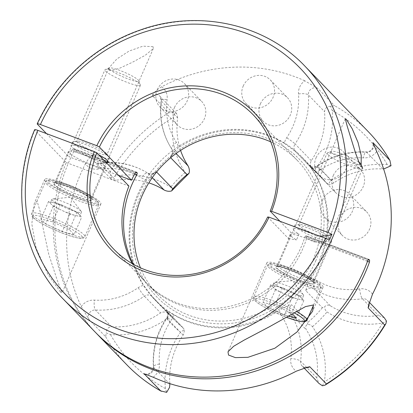 <?xml version="1.0" encoding="UTF-8"?>
<svg xmlns="http://www.w3.org/2000/svg" width="413" height="413" viewBox="0 0 413 413"><rect width="100%" height="100%" fill="white"/><g stroke="black" fill="none" stroke-linecap="round" stroke-linejoin="round"><path stroke-width="0.31" stroke-dasharray="2.06 1.55" d="M339.589 218.085A16.943 15.777 136 0 1 366.723 211.921A16.943 15.777 136 0 1 369.496 229.313A16.943 15.777 136 0 1 342.367 235.477A16.943 15.777 136 0 1 339.589 218.085M322.398 200.31A16.943 15.777 136 0 1 349.532 194.141A16.943 15.777 136 0 1 352.304 211.533A16.943 15.777 136 0 1 325.17 217.697A16.943 15.777 136 0 1 322.398 200.31M333.265 175.571A16.943 15.777 136 0 1 360.399 169.407A16.943 15.777 136 0 1 363.172 186.795A16.943 15.777 136 0 1 336.037 192.964A16.943 15.777 136 0 1 333.265 175.571M316.074 157.792A16.943 15.777 136 0 1 343.203 151.628A16.943 15.777 136 0 1 345.975 169.02A16.943 15.777 136 0 1 318.846 175.184A16.943 15.777 136 0 1 316.074 157.792M174.472 107.514A16.943 15.777 136 0 1 201.606 101.35A16.943 15.777 136 0 1 204.378 118.737A16.943 15.777 136 0 1 177.244 124.907A16.943 15.777 136 0 1 174.472 107.514M157.276 89.74A16.943 15.777 136 0 1 184.41 83.571A16.943 15.777 136 0 1 187.182 100.963A16.943 15.777 136 0 1 160.053 107.127A16.943 15.777 136 0 1 157.276 89.74M260.381 103.89A16.943 15.777 136 0 1 287.515 97.721A16.943 15.777 136 0 1 290.287 115.113A16.943 15.777 136 0 1 263.158 121.283A16.943 15.777 136 0 1 260.381 103.89M243.19 86.111A16.943 15.777 136 0 1 270.324 79.946A16.943 15.777 136 0 1 273.096 97.339A16.943 15.777 136 0 1 245.962 103.503A16.943 15.777 136 0 1 243.19 86.111M330.565 106.306C326.988 106.353 324.979 108.139 324.541 111.675A76.405 71.134 136 0 1 318.289 147.952A76.405 71.134 136 0 1 311.288 160.678C310.003 163.285 310.173 165.768 311.8 168.127C313.818 168.927 315.589 168.519 317.117 166.914A82.858 77.143 -44 0 0 325.62 151.783A82.858 77.143 -44 0 0 332.228 110.508L330.565 106.306L334.515 105.687L317.896 88.501L304.748 80.767A14.522 13.521 -44 0 0 298.501 93.952A68.336 63.623 136 0 1 292.91 126.399A68.336 63.623 136 0 1 286.653 137.782A14.522 13.521 -44 0 0 284.356 143.28L296.085 152.108L312.703 169.294L295.543 151.617A6.453 6.009 136 0 1 295.078 143.915A8.069 0.656 -146 0 0 286.653 137.782M180.589 150.415A76.405 71.134 136 0 1 177.636 117.875L161.426 101.113A76.405 71.134 -44 0 0 171.844 149.119A6.453 6.009 136 0 1 172.236 154.906A6.453 6.009 136 0 1 170.362 157.41L172.102 154.23L178.411 147.751A14.522 13.521 -44 0 0 176.434 142.433A68.336 63.623 136 0 1 167.11 99.497A14.522 13.521 -44 0 0 161.617 86.807A167.817 156.243 136 0 1 304.748 80.767M168.008 313.353C165.659 311.738 163.181 311.588 160.574 312.899A76.405 71.134 136 0 1 111.587 326.755C108.34 327.122 106.569 328.908 106.28 332.109L106.213 332.904L110.436 334.509A82.858 77.143 -44 0 0 166.831 318.707C168.421 317.163 168.814 315.382 168.008 313.353L169.216 314.216L152.294 296.694A6.453 6.009 136 0 1 152.593 297.03L143.688 285.352A14.522 13.521 -44 0 0 138.205 287.711A68.336 63.623 136 0 1 94.391 300.106A14.522 13.521 -44 0 0 81.242 306.503A167.817 156.243 136 0 1 80.845 173.408A167.817 156.243 136 0 1 85.403 163.785A14.522 13.521 -44 0 0 98.206 169.087A68.336 63.623 136 0 1 141.406 177.807A14.522 13.521 -44 0 0 146.77 179.712L153.915 172.918L156.248 171.663L156.579 172.004M384.364 317.865L378.556 315.486A76.405 71.134 136 0 1 330.255 305.739C327.907 304.634 326.058 304.964 324.716 306.74C324.623 308.8 325.398 310.535 327.029 311.944A82.858 77.143 -44 0 0 382.634 323.023L386.48 321.077M322.419 385.778L324.313 381.927A82.858 77.143 -44 0 0 312.46 326.657C311.035 325.052 309.296 324.293 307.241 324.386L306.735 324.876C305.408 326.218 305.284 327.886 306.358 329.873A76.405 71.134 136 0 1 316.781 377.88L318.944 383.414M307.241 324.386L308.253 322.001L291.635 304.82C288.042 305.703 283.994 307.509 279.487 310.246A14.522 13.521 -44 0 0 281.47 315.563A68.336 63.623 136 0 1 290.788 358.499A14.522 13.521 -44 0 0 296.281 371.189M169.841 383.641A76.405 71.134 136 0 1 183.124 335.077L183.749 334.034L184.492 329.564L180.574 332.222A82.858 77.143 -44 0 0 165.463 388.633L166.656 392.35M165.907 310.122A6.453 6.009 136 0 1 166.449 310.612A6.453 6.009 136 0 1 167.508 317.241A6.453 6.009 136 0 1 166.914 318.315A8.069 0.656 34 0 1 166.604 317.824A8.069 0.656 34 0 1 171.25 320.214A14.522 13.521 -44 0 0 172.577 317.793A14.522 13.521 -44 0 0 173.543 314.716L165.907 310.122L184.492 329.564M328.583 236.825A16.458 2.426 -156.4 0 0 314.324 228.843A16.458 2.426 -156.4 0 0 299.688 224.44A16.458 2.426 -156.4 0 0 298.976 224.786A16.458 2.426 -156.4 0 0 299.533 225.921A16.458 2.426 -156.4 0 0 315.682 234.692A16.458 2.426 -156.4 0 0 329.14 237.965A16.458 2.426 -156.4 0 0 328.908 237.207A16.458 2.426 -156.4 0 0 328.583 236.825M330.973 240.077A20.17 2.974 23.6 0 1 331.376 240.542A20.17 2.974 23.6 0 1 331.66 241.471A20.17 2.974 23.6 0 1 315.165 237.465A20.17 2.974 23.6 0 1 295.372 226.716A20.17 2.974 23.6 0 1 294.691 225.322A20.17 2.974 23.6 0 1 295.563 224.894A20.17 2.974 23.6 0 1 313.498 230.294A20.17 2.974 23.6 0 1 330.973 240.077M322.026 285.218A30.66 4.522 23.6 0 1 323.064 287.334A30.66 4.522 23.6 0 1 298 281.243A30.66 4.522 23.6 0 1 267.913 264.903A30.66 4.522 23.6 0 1 266.875 262.787A30.66 4.522 23.6 0 1 291.945 268.878A30.66 4.522 23.6 0 1 322.026 285.218M106.43 153.44A16.458 2.426 -156.4 0 0 92.171 145.459A16.458 2.426 -156.4 0 0 77.536 141.055A16.458 2.426 -156.4 0 0 76.823 141.401A16.458 2.426 -156.4 0 0 77.376 142.537A16.458 2.426 -156.4 0 0 93.529 151.308A16.458 2.426 -156.4 0 0 106.988 154.581A16.458 2.426 -156.4 0 0 106.755 153.822A16.458 2.426 -156.4 0 0 106.43 153.44M153.068 46.69L142.986 46.158L129.114 51.047L116.807 58.997L108.882 68.006L108.836 70.53L118.867 68.599L132.227 62.368L145.216 55.311L153.295 48.589L153.068 46.69M108.82 156.692A20.17 2.974 -156.4 0 0 91.345 146.909A20.17 2.974 -156.4 0 0 73.411 141.509A20.17 2.974 -156.4 0 0 72.538 141.933A20.17 2.974 -156.4 0 0 73.22 143.326A20.17 2.974 -156.4 0 0 93.013 154.08A20.17 2.974 -156.4 0 0 109.502 158.086A20.17 2.974 -156.4 0 0 109.223 157.157A20.17 2.974 -156.4 0 0 108.82 156.692M90.617 198.359A20.17 2.974 -156.4 0 0 70.824 187.605A20.17 2.974 -156.4 0 0 54.335 183.599A20.17 2.974 -156.4 0 0 55.017 184.993A20.17 2.974 -156.4 0 0 74.81 195.747A20.17 2.974 -156.4 0 0 91.299 199.753A20.17 2.974 -156.4 0 0 90.617 198.359M104.675 166.181A20.17 2.974 -156.4 0 0 84.882 155.433A20.17 2.974 -156.4 0 0 68.393 151.426A20.17 2.974 -156.4 0 0 69.074 152.82A20.17 2.974 -156.4 0 0 88.867 163.569A20.17 2.974 -156.4 0 0 105.356 167.575A20.17 2.974 -156.4 0 0 104.675 166.181M60.484 291.986L47.841 274.278L36.184 248.383L31.806 223.913L34.325 203.206L37.129 201.281L40.046 211.115L42.374 224.827L48.703 254.078L56.932 279.281L62.022 292.972L60.484 291.986M99.874 201.833A30.66 4.522 -156.4 0 0 69.787 185.494A30.66 4.522 -156.4 0 0 44.723 179.402A30.66 4.522 -156.4 0 0 45.76 181.519A30.66 4.522 -156.4 0 0 75.847 197.858A30.66 4.522 -156.4 0 0 100.911 203.95A30.66 4.522 -156.4 0 0 99.874 201.833M315.651 261.057A99.079 92.244 -44 0 0 267.443 138.438A99.079 92.244 -44 0 0 140.776 195.416A99.079 92.244 -44 0 0 188.984 318.036A99.079 92.244 -44 0 0 315.651 261.057M270.711 141.829A96.818 90.142 136 0 1 297.236 160.337A96.818 90.142 136 0 1 313.085 259.715A96.818 90.142 136 0 1 158.045 294.954A96.818 90.142 136 0 1 140.435 267.825M372.495 294.211A14.522 13.521 -44 0 0 359.692 288.909A68.336 63.623 136 0 1 316.492 280.19A14.522 13.521 -44 0 0 311.128 278.29A102.465 95.398 -44 0 0 319.378 262.942A102.465 95.398 -44 0 0 314.21 172.644A14.522 13.521 -44 0 0 319.698 170.285A68.336 63.623 136 0 1 363.512 157.89A14.522 13.521 -44 0 0 376.656 151.494M391.008 165.758L387.255 164.627A82.858 77.143 -44 0 0 330.859 180.435L328.283 184.343L326.425 182.835L309.399 165.2L314.21 172.644M295.847 151.901L296.085 152.108A6.453 6.009 136 0 1 295.543 151.617L295.847 151.901M284.356 143.28A102.465 95.398 -44 0 0 178.411 147.751M146.77 179.712A102.465 95.398 -44 0 0 138.52 195.055A102.465 95.398 -44 0 0 143.688 285.352M137.787 194.296A102.465 95.398 136 0 1 301.867 157.002A102.465 95.398 136 0 1 318.64 262.178A102.465 95.398 136 0 1 154.56 299.471A102.465 95.398 136 0 1 137.787 194.296M312.77 281.743A20.17 2.974 23.6 0 1 313.457 283.137A20.17 2.974 23.6 0 1 296.962 279.131A20.17 2.974 23.6 0 1 277.169 268.378A20.17 2.974 23.6 0 1 276.488 266.984A20.17 2.974 23.6 0 1 292.977 270.995A20.17 2.974 23.6 0 1 312.77 281.743M291.227 236.205A20.17 2.974 -156.4 0 0 296.467 239.922L299.027 234.073A20.17 2.974 -156.4 0 1 293.782 230.356A20.17 2.974 -156.4 0 1 293.101 228.962A20.17 2.974 -156.4 0 1 316.518 236.014L313.963 241.863A20.17 2.974 -156.4 0 0 290.545 234.811A20.17 2.974 -156.4 0 0 291.227 236.205M98.655 154.767A20.17 2.974 -156.4 0 0 70.948 145.577A20.17 2.974 -156.4 0 0 71.63 146.971A20.17 2.974 -156.4 0 0 88.8 156.62A20.17 2.974 -156.4 0 0 106.843 162.164M279.947 221.239L290.948 232.612A242.044 35.694 -156.4 0 0 299.027 234.073M267.629 216.99L288.393 238.461L290.948 232.612M367.498 261.372L306.575 238.507L306.627 236.556L305.806 235.709L304.939 236.814A96.818 90.142 136 0 1 301.046 247.273A96.818 90.142 136 0 1 146.011 282.507A96.818 90.142 136 0 1 132.284 263.67M368.639 259.292L305.739 235.663L368.721 259.302M306.575 238.507A96.818 90.142 136 0 1 302.688 248.962A96.818 90.142 136 0 1 147.648 284.201A96.818 90.142 136 0 1 133.347 264.279M134.71 173.997L73.948 151.189A167.817 156.243 -44 0 0 69.141 161.302A167.817 156.243 -44 0 0 95.795 332.708M81.242 306.503L89.074 319.61L105.692 336.796L106.213 332.904M63.535 299.358A167.817 156.243 136 0 1 34.811 130.038L66.25 162.546A167.817 156.243 -44 0 0 94.975 331.866M311.128 278.29C308.439 282.822 306.642 286.916 305.744 290.566L322.362 307.752L324.716 306.74M301.867 157.002L321.273 177.069A102.465 95.398 136 0 0 312.703 169.294L311.8 168.127M171.576 190.956C172.479 189.732 172.175 188.478 170.662 187.192A82.858 77.143 -44 0 0 115.057 176.119L110.741 177.585L110.508 171.581L93.89 154.395C90.891 156.062 88.067 159.191 85.403 163.785M161.617 86.807C157.038 89.528 153.899 92.424 152.206 95.491L168.829 112.677L174.802 112.883L173.377 117.209A82.858 77.143 -44 0 0 185.231 172.484C186.537 173.966 187.812 174.245 189.051 173.31M73.948 151.189L74.278 149.346L73.385 148.448L136.367 172.087M136.28 172.076L73.462 148.499L72.311 149.496A167.817 156.243 -44 0 0 68.806 156.692L118.593 175.38M46.478 133.606L68.806 156.692M361.158 164.668L360.043 164.818M34.811 130.038L34.646 129.703M173.543 314.716A102.465 95.398 -44 0 0 279.487 310.246M89.074 319.61A6.453 6.009 136 0 1 88.836 314.066A6.453 6.009 136 0 1 95.377 309.993A76.405 71.134 -44 0 0 144.364 296.136A6.453 6.009 136 0 1 152.294 296.694L169.216 314.216A102.465 95.398 136 0 0 173.961 319.533A102.465 95.398 136 0 0 182.531 327.308M66.25 162.546L128.928 186.072M316.518 236.014A242.044 35.694 -156.4 0 0 319.486 236.081M313.963 241.863A242.044 35.694 -156.4 0 0 329.373 240.113M288.393 238.461A242.044 35.694 -156.4 0 0 296.467 239.922M110.741 177.585L111.417 179.299L115.857 180.269A76.405 71.134 136 0 1 148.85 182.876M328.283 184.343C329.553 184.843 331.402 184.348 333.838 182.856A76.405 71.134 136 0 1 382.825 169L383.636 169.015M177.636 117.875L176.707 113.621L174.802 112.883M80.922 211.058A16.138 2.38 -156.4 0 0 67.02 203.268A16.138 2.38 -156.4 0 0 52.642 198.911A16.138 2.38 -156.4 0 0 51.899 199.257A16.138 2.38 -156.4 0 0 52.441 200.372A16.138 2.38 -156.4 0 0 68.279 208.973A16.138 2.38 -156.4 0 0 81.469 212.174A16.138 2.38 -156.4 0 0 81.216 211.394A16.138 2.38 -156.4 0 0 80.922 211.058M54.485 202.886A16.138 2.38 -156.4 0 0 50.365 202.768A16.138 2.38 -156.4 0 0 50.907 203.883L48.548 201.436L60.422 204.337L68.723 208.235A16.138 2.38 -156.4 0 0 54.485 202.886M79.389 214.569A16.138 2.38 -156.4 0 0 68.723 208.235L77.024 212.127L81.753 217.016L69.874 214.115L53.272 206.324L50.907 203.883A16.138 2.38 -156.4 0 0 61.573 210.217A16.138 2.38 -156.4 0 0 75.816 215.565A16.138 2.38 -156.4 0 0 79.936 215.684A16.138 2.38 -156.4 0 0 79.389 214.569M105.614 71.082A19.365 2.855 -156.4 0 0 124.612 81.402A19.365 2.855 -156.4 0 0 140.446 85.248A19.365 2.855 -156.4 0 0 140.42 84.768A19.365 2.855 -156.4 0 0 139.79 83.911A19.365 2.855 -156.4 0 0 122.114 74.139A19.365 2.855 -156.4 0 0 105.325 69.441A19.365 2.855 -156.4 0 0 104.959 69.74A19.365 2.855 -156.4 0 0 105.614 71.082M109.59 69.291A16.252 2.395 -156.4 0 0 126.641 78.398A16.252 2.395 -156.4 0 0 138.804 80.783A16.252 2.395 -156.4 0 0 138.278 80.06A16.252 2.395 -156.4 0 0 123.441 71.857A16.252 2.395 -156.4 0 0 109.352 67.913A16.252 2.395 -156.4 0 0 109.59 69.291M74.087 234.563L62.208 231.662L45.606 223.877L40.877 218.988L52.756 221.889L69.358 229.68L74.087 234.563L81.753 217.016M69.874 214.115L62.208 231.662M53.272 206.324L45.606 223.877M48.548 201.436L40.877 218.988M60.422 204.337L52.756 221.889M77.024 212.127L69.358 229.68M303.08 294.448A16.138 2.38 -156.4 0 0 289.177 286.653A16.138 2.38 -156.4 0 0 274.8 282.296A16.138 2.38 -156.4 0 0 274.051 282.642A16.138 2.38 -156.4 0 0 274.599 283.757A16.138 2.38 -156.4 0 0 290.432 292.358A16.138 2.38 -156.4 0 0 303.622 295.563A16.138 2.38 -156.4 0 0 303.369 294.779A16.138 2.38 -156.4 0 0 303.08 294.448M276.638 286.271A16.138 2.38 -156.4 0 0 272.518 286.152A16.138 2.38 -156.4 0 0 273.065 287.267L270.701 284.82L282.575 287.722L290.881 291.619A16.138 2.38 -156.4 0 0 276.638 286.271M301.547 297.959A16.138 2.38 -156.4 0 0 290.881 291.619L299.182 295.512L303.906 300.401L292.032 297.499L275.425 289.709L273.065 287.267A16.138 2.38 -156.4 0 0 283.731 293.607A16.138 2.38 -156.4 0 0 297.969 298.95A16.138 2.38 -156.4 0 0 302.089 299.074A16.138 2.38 -156.4 0 0 301.547 297.959M327.767 154.467A19.365 2.855 -156.4 0 0 346.77 164.787A19.365 2.855 -156.4 0 0 362.599 168.633L313.482 281.057A19.365 2.855 23.6 0 1 297.649 277.211A19.365 2.855 23.6 0 1 278.651 266.891A19.365 2.855 23.6 0 1 277.995 265.554A19.365 2.855 23.6 0 1 293.824 269.4A19.365 2.855 23.6 0 1 312.827 279.72A19.365 2.855 23.6 0 1 313.482 281.057L313.446 282.074L313.142 281.707C312.161 278.197 276.395 263.54 277.273 266.266L277.995 265.554L327.111 153.13A19.365 2.855 -156.4 0 0 327.767 154.467M358.474 161.875A16.252 2.395 -156.4 0 0 343.286 154.302A16.252 2.395 -156.4 0 0 331.505 151.297A16.252 2.395 -156.4 0 0 331.742 152.676A16.252 2.395 -156.4 0 0 348.799 161.782A16.252 2.395 -156.4 0 0 360.957 164.167M288.563 316.074L284.366 315.047L267.758 307.262L263.035 302.373L274.908 305.274L291.516 313.064L292.327 313.901M361.943 167.296A19.365 2.855 -156.4 0 0 344.272 157.523A19.365 2.855 -156.4 0 0 327.478 152.825A19.365 2.855 -156.4 0 0 327.111 153.13M292.032 297.499L284.366 315.047M303.906 300.401L296.24 317.948M275.425 289.709L267.758 307.262M270.701 284.82L263.035 302.373M282.575 287.722L274.908 305.274M299.182 295.512L291.516 313.064M311.288 160.678L295.078 143.915A76.405 71.134 -44 0 0 302.079 131.189A76.405 71.134 -44 0 0 308.33 94.913L324.541 111.675M373.61 144.504A6.453 6.009 136 0 1 373.161 148.164A6.453 6.009 136 0 1 366.615 152.237A8.069 2.251 93.7 0 0 366.083 151.958A8.069 2.251 93.7 0 0 363.512 157.89M111.587 326.755L95.377 309.993A8.069 2.251 -86.3 0 1 94.391 300.106M330.255 305.739L314.045 288.976A76.405 71.134 -44 0 0 362.346 298.723A6.453 6.009 136 0 1 367.472 300.396A6.453 6.009 136 0 1 369.026 303.669M359.692 288.909A8.069 1.791 -98.5 0 0 362.346 298.723L378.556 315.486M153.156 377.229A14.522 13.521 -44 0 0 158.21 370.941A14.522 13.521 -44 0 0 159.397 364.044A68.336 63.623 136 0 1 171.25 320.214M183.124 335.077L166.914 318.315A76.405 71.134 -44 0 0 153.667 367.317A6.453 6.009 136 0 1 153.135 370.384A6.453 6.009 136 0 1 146.31 374.436M316.781 377.88L300.571 361.117A76.405 71.134 -44 0 0 290.148 313.111A6.453 6.009 136 0 1 289.756 307.324A6.453 6.009 136 0 1 291.635 304.82M159.397 364.044A8.069 2.333 -4.5 0 0 153.404 366.796A8.069 2.333 -4.5 0 0 153.667 367.317L169.278 383.46M312.574 169.196L321.273 177.069A102.465 95.398 136 0 1 326.017 182.386M170.672 157.73L170.362 157.41M37.366 124.184A167.817 156.243 136 0 1 304.794 66.023M105.692 336.796A167.817 156.243 -44 0 0 126.987 364.968M312.46 326.657A107.308 99.905 -44 0 0 327.029 311.944M322.362 307.752A102.465 95.398 136 0 1 308.253 322.001M382.634 323.023A162.975 151.736 136 0 1 324.313 381.927M330.859 180.435A107.308 99.905 -44 0 0 317.117 166.914M185.231 172.484A107.308 99.905 -44 0 0 170.662 187.192M115.057 176.119A162.975 151.736 136 0 1 173.377 117.209M168.829 112.677A167.817 156.243 -44 0 0 110.508 171.581M165.463 388.633A162.975 151.736 136 0 1 110.436 334.509M166.831 318.707A107.308 99.905 -44 0 0 180.574 332.222M368.246 131.633A167.817 156.243 -44 0 0 334.515 105.687M72.311 149.496L135.216 173.109M332.228 110.508A162.975 151.736 136 0 1 387.255 164.627M281.47 315.563A8.069 2.896 146.9 0 1 290.148 313.111L306.358 329.873M304.939 236.814L367.844 260.427M74.278 149.346L135.732 172.412M306.627 236.556L368.21 259.669M305.517 367.699A6.453 6.009 136 0 1 302.115 366.011A6.453 6.009 136 0 1 300.571 361.117A8.069 1.9 -172.2 0 0 290.788 358.499M138.205 287.711A8.069 0.521 -124.5 0 0 144.364 296.136L160.574 312.899M152.258 177.709L147.947 173.254A76.405 71.134 -44 0 0 99.647 163.507L115.857 180.269M176.434 142.433A8.069 2.896 -33.1 0 0 171.72 148.959A8.069 2.896 -33.1 0 0 171.844 149.119L176.093 153.507M382.825 169L366.615 152.237A76.405 71.134 -44 0 0 317.628 166.093L333.838 182.856M319.698 170.285A8.069 0.521 55.5 0 1 317.169 165.752A8.069 0.521 55.5 0 1 317.628 166.093A6.453 6.009 136 0 1 309.698 165.536A6.453 6.009 136 0 1 309.399 165.2M305.744 290.566A6.453 6.009 136 0 1 314.045 288.976A8.069 2.87 -57.8 0 1 316.492 280.19M152.206 95.491A6.453 6.009 136 0 1 159.877 96.219A6.453 6.009 136 0 1 161.426 101.113A8.069 1.9 7.8 0 1 161.163 100.524A8.069 1.9 7.8 0 1 167.11 99.497M298.501 93.952A8.069 2.333 175.5 0 1 308.33 94.913A6.453 6.009 136 0 1 311.335 88.893A6.453 6.009 136 0 1 317.896 88.501M98.206 169.087A8.069 1.791 81.5 0 1 99.068 163.223A8.069 1.791 81.5 0 1 99.647 163.507A6.453 6.009 136 0 1 94.52 161.834A6.453 6.009 136 0 1 93.89 154.395M156.248 171.663A6.453 6.009 136 0 1 147.947 173.254A8.069 2.87 122.2 0 0 147.751 173.099A8.069 2.87 122.2 0 0 141.406 177.807M91.614 198.73A21.3 3.139 -156.4 0 0 67.412 186.087A21.3 3.139 -156.4 0 0 54.02 184.621A21.3 3.139 -156.4 0 0 78.222 197.264A21.3 3.139 -156.4 0 0 91.614 198.73M56.493 183.506A19.365 2.855 23.6 0 1 55.838 182.169A19.365 2.855 23.6 0 1 71.671 186.015A19.365 2.855 23.6 0 1 90.674 196.335A19.365 2.855 23.6 0 1 91.33 197.672A19.365 2.855 23.6 0 1 75.496 193.826A19.365 2.855 23.6 0 1 56.493 183.506M33.556 217.796A27.108 3.996 -156.4 0 0 64.361 233.887A27.108 3.996 -156.4 0 0 81.407 235.756A27.108 3.996 -156.4 0 0 50.603 219.664A27.108 3.996 -156.4 0 0 33.556 217.796M83.88 234.641A29.044 4.285 23.6 0 1 84.866 236.649A29.044 4.285 23.6 0 1 61.119 230.877A29.044 4.285 23.6 0 1 32.617 215.4A29.044 4.285 23.6 0 1 31.631 213.392A29.044 4.285 23.6 0 1 55.378 219.164A29.044 4.285 23.6 0 1 83.88 234.641M46.416 183.811A29.044 4.285 -156.4 0 0 74.918 199.288A29.044 4.285 -156.4 0 0 98.666 205.06A29.044 4.285 -156.4 0 0 97.685 203.051A29.044 4.285 -156.4 0 0 69.183 187.574A29.044 4.285 -156.4 0 0 45.435 181.803A29.044 4.285 -156.4 0 0 46.416 183.811M96.74 200.656A27.108 3.996 23.6 0 1 79.694 198.787A27.108 3.996 23.6 0 1 48.894 182.696A27.108 3.996 23.6 0 1 65.941 184.565A27.108 3.996 23.6 0 1 96.74 200.656M313.772 282.115A21.3 3.139 -156.4 0 0 289.57 269.472A21.3 3.139 -156.4 0 0 276.173 268.006A21.3 3.139 -156.4 0 0 300.375 280.649A21.3 3.139 -156.4 0 0 313.772 282.115M294.19 312.822A27.108 3.996 -156.4 0 0 265.311 300.504A27.108 3.996 -156.4 0 0 255.714 301.18A27.108 3.996 -156.4 0 0 286.493 317.261M307.019 320.034A29.044 4.285 23.6 0 1 283.272 314.267A29.044 4.285 23.6 0 1 254.769 298.785A29.044 4.285 23.6 0 1 253.788 296.777A29.044 4.285 23.6 0 1 269.281 299.435A29.044 4.285 23.6 0 1 296.462 311.516M268.574 267.196A29.044 4.285 -156.4 0 0 297.076 282.673A29.044 4.285 -156.4 0 0 320.818 288.444A29.044 4.285 -156.4 0 0 319.838 286.436A29.044 4.285 -156.4 0 0 291.335 270.959A29.044 4.285 -156.4 0 0 267.588 265.187A29.044 4.285 -156.4 0 0 268.574 267.196M318.898 284.041A27.108 3.996 23.6 0 1 301.851 282.172A27.108 3.996 23.6 0 1 271.047 266.08A27.108 3.996 23.6 0 1 288.093 267.949A27.108 3.996 23.6 0 1 318.898 284.041M349.532 194.141L366.723 211.921M343.203 151.628L360.399 169.407M184.41 83.571L201.606 101.35M270.324 79.946L287.515 97.721M171.607 155.056L171.963 154.348C172.742 151.881 172.66 150.079 171.72 148.959C162.443 134.364 158.922 118.221 161.163 100.524L159.877 96.219L176.707 113.621M326.425 182.835L309.698 165.536C311.841 167.523 314.329 167.595 317.169 165.752C332.202 155.603 348.505 151.003 366.083 151.958C369.031 152.01 371.302 150.559 372.887 147.606L373.135 143.203M368.659 305.222C369.083 303.441 368.685 301.831 367.472 300.396L369.367 302.357M144.808 373.951C148.081 374.725 150.766 373.347 152.862 369.826L153.404 366.796C152.211 349.274 156.61 332.95 166.604 317.824L167.234 316.683C168.143 314.107 167.885 312.083 166.449 310.612L183.248 327.984M345.273 118.81L298.976 224.786M328.908 237.207L331.376 240.542M323.064 287.334L312.667 311.139M108.887 68.006L76.823 141.401M77.536 141.055L73.411 141.509M68.393 151.426L54.335 183.599M44.723 179.402L34.325 203.206M331.66 241.471L313.457 283.137M72.538 141.933L70.948 145.577M253.102 114.706L297.236 160.337M113.916 249.323L146.011 282.507M147.648 284.201L158.045 294.954M109.502 158.086L107.912 161.726M294.691 225.322L293.101 228.962M290.545 234.811L276.488 266.984M154.56 299.471L173.961 319.533L169.154 314.138M100.911 203.95L62.022 292.972M105.356 167.575L91.299 199.753M106.755 153.822L109.223 157.157M153.29 48.589L106.988 154.581M266.875 262.787L227.986 351.809M299.688 224.44L295.563 224.894M361.189 164.606L329.14 237.965M304.118 368.076L302.115 366.011C303.529 367.312 305.202 367.746 307.143 367.307M153.915 172.918C152.33 174.121 150.275 174.183 147.751 173.099C133.001 164.049 116.771 160.76 99.068 163.223L96.761 163.12L94.52 161.834L111.417 179.299M245.962 103.503L263.158 121.283M160.053 107.127L177.244 124.907M318.846 175.184L336.037 192.964M325.17 217.697L342.367 235.477M106.518 162.898L91.33 197.672L91.294 198.689L90.989 198.323C90.008 194.812 54.242 180.156 55.12 182.882L55.838 182.169L104.959 69.74M32.932 217.388C35.786 220.821 51.15 229.055 64.392 233.923C70.561 236.298 75.816 237.78 80.158 238.358C82.889 238.569 84.459 238.002 84.866 236.649L98.666 205.06C99.135 203.619 98.702 202.287 97.365 201.064C90.798 194.673 69.498 185.101 56.689 181.452C45.373 178.777 47.371 180.321 45.435 181.803L31.631 213.392C31.161 214.832 31.595 216.159 32.932 217.388M81.216 211.394L70.37 197.269L52.642 198.911M51.899 199.257L50.365 202.768M140.446 85.248L107.509 160.642M138.804 80.783L140.42 84.768M109.352 67.913L105.325 69.441M81.469 212.174L79.936 215.684M313.529 305.135L320.818 288.444C321.293 287.004 320.86 285.672 319.523 284.449C312.951 278.057 291.655 268.486 278.842 264.841C267.526 262.162 269.524 263.706 267.588 265.187L253.788 296.777C253.314 298.217 253.747 299.549 255.089 300.772L258.259 303.369L263.871 306.859L271.852 311.01L286.462 317.277M303.369 294.779L292.528 280.659L274.8 282.296M274.051 282.642L272.518 286.152M331.505 151.297L327.478 152.825M303.622 295.563L302.089 299.074"/><path stroke-width="0.62" d="M369.026 303.669A6.453 6.009 136 0 1 368.53 307.024A6.453 6.009 136 0 1 368.107 307.835L368.664 305.222L372.495 294.211A167.817 156.243 136 0 0 377.054 284.588A167.817 156.243 136 0 0 376.656 151.494L372.924 142.619L389.872 160.337L391.008 165.758L383.636 169.015M369.367 302.357L384.364 317.865L386.48 321.077L385.938 323.606L384.725 325.021L368.107 307.835M146.31 374.436A6.453 6.009 136 0 1 144.096 373.729L153.156 377.229A167.817 156.243 136 0 0 296.281 371.189L307.143 367.307L309.786 366.739L326.404 383.925L324.964 385.184L322.419 385.778L318.944 383.414L304.118 368.076M161.359 391.302C148.572 384.198 137.111 375.422 126.987 364.968A167.817 156.243 -44 0 0 160.719 390.915L166.656 392.35L169.562 387.368L169.877 384.08A76.405 71.134 136 0 1 169.841 383.641M360.043 164.818L355.738 153.631L347.199 126.177L345.283 118.794L346.171 119.171L352.253 128.83L358.04 142.464L361.21 155.427L361.158 164.668M228.528 355.061L235.405 357.617L247.919 357.328L274.872 348.216L297.035 331.969L312.667 311.139L313.395 304.975L305.465 306.611L269.173 326.905L244.176 340.085L233.634 346.295L227.986 351.809L228.528 355.061M140.435 267.825A96.818 90.142 136 0 1 142.196 195.571A96.818 90.142 136 0 1 270.711 141.829M106.843 162.164A20.17 2.974 -156.4 0 0 107.912 161.726A20.17 2.974 -156.4 0 0 107.23 160.332A20.17 2.974 -156.4 0 0 98.655 154.767M118.593 175.38L131.484 180.223A96.818 90.142 136 0 1 135.216 173.109L136.445 172.138L137.261 172.985L136.853 174.802L134.71 173.997M131.484 180.223L99.388 147.033A96.818 90.142 -44 0 1 253.102 114.706A96.818 90.142 -44 0 1 270.185 211.141L279.947 221.239M133.347 264.279A96.818 90.142 136 0 1 131.799 184.823A96.818 90.142 136 0 1 136.853 174.802M132.284 263.67A96.818 90.142 136 0 1 128.928 186.072L96.833 152.887A96.818 90.142 -44 0 0 113.916 249.323A96.818 90.142 -44 0 0 267.629 216.99L269.049 217.15A99.079 92.244 136 0 1 143.703 271.217A99.079 92.244 136 0 1 94.267 151.545L37.857 130.369A162.975 151.736 -44 0 0 118.402 329.135A162.975 151.736 -44 0 0 325.459 238.322L329.373 240.113L331.928 234.264L328.015 232.473L271.604 211.301A99.079 92.244 136 0 0 222.168 91.624A99.079 92.244 136 0 0 96.823 145.696L40.412 124.519C37.79 123.601 36.772 123.487 37.366 124.184L37.206 123.848C56.834 80.52 95.486 45.342 140.348 29.984C198.292 9.163 264.743 23.66 304.794 66.023A167.817 156.243 136 0 1 332.269 238.28A167.817 156.243 136 0 1 63.535 299.358L94.975 331.866A167.817 156.243 -44 0 0 363.708 270.789A167.817 156.243 -44 0 0 367.844 260.427L368.788 259.349L369.609 260.195L369.48 262.121L367.498 261.372M95.795 332.708A167.817 156.243 -44 0 0 96.611 333.559A167.817 156.243 -44 0 0 365.345 272.482A167.817 156.243 -44 0 0 369.48 262.121M156.579 172.004L172.871 188.849L171.576 190.956L189.051 173.31L186.981 174.596L170.672 157.73M37.366 124.184L46.478 133.606M34.811 130.038C34.32 129.362 35.332 129.47 37.857 130.369M270.185 211.141L271.604 211.301M96.823 145.696L99.388 147.033M325.459 238.322L269.049 217.15M94.267 151.545L96.833 152.887M319.486 236.081A242.044 35.694 -156.4 0 0 331.928 234.264M148.85 182.876A76.405 71.134 136 0 1 164.157 190.016C166.676 191.296 169.149 191.606 171.576 190.956M189.051 173.31C189.701 170.863 189.371 168.39 188.06 165.876A76.405 71.134 136 0 1 180.589 150.415M362.599 168.633A19.365 2.855 -156.4 0 0 362.573 168.158A19.365 2.855 -156.4 0 0 361.943 167.296M362.573 168.158L360.957 164.167A16.252 2.395 -156.4 0 0 360.43 163.445A16.252 2.395 -156.4 0 0 358.474 161.875M292.327 313.901L296.24 317.948L288.563 316.074M169.278 383.46L169.877 384.08M172.871 188.849A102.465 95.398 136 0 1 186.981 174.596M328.015 232.473A162.975 151.736 -44 0 0 247.47 33.706A162.975 151.736 -44 0 0 40.412 124.519M160.719 390.915L144.096 373.729M326.404 383.925A167.817 156.243 -44 0 0 384.725 325.021M389.542 159.805A167.817 156.243 -44 0 0 368.246 131.633L304.794 66.023M135.732 172.412L137.261 172.985M368.21 259.669L369.609 260.195M309.786 366.739A6.453 6.009 136 0 1 305.517 367.699M164.157 190.016L152.258 177.709M176.093 153.507L188.06 165.876M372.924 142.619A6.453 6.009 136 0 1 373.61 144.504M286.493 317.261A27.108 3.996 -156.4 0 0 303.56 319.141A27.108 3.996 -156.4 0 0 294.19 312.822M296.462 311.516A29.044 4.285 23.6 0 1 306.038 318.025A29.044 4.285 23.6 0 1 307.019 320.034L306.079 321.154L304.897 321.65L302.316 321.742L295.956 320.436L286.462 317.277M126.987 364.968L96.611 333.559M385.938 323.606C370.657 349.093 350.332 369.62 324.964 385.184M34.646 129.703C9.788 187.765 21.486 256.922 63.535 299.358M368.246 131.633C376.62 140.296 383.827 149.862 389.872 160.337M107.509 160.642L106.518 162.898M313.529 305.135L307.019 320.034"/></g></svg>
